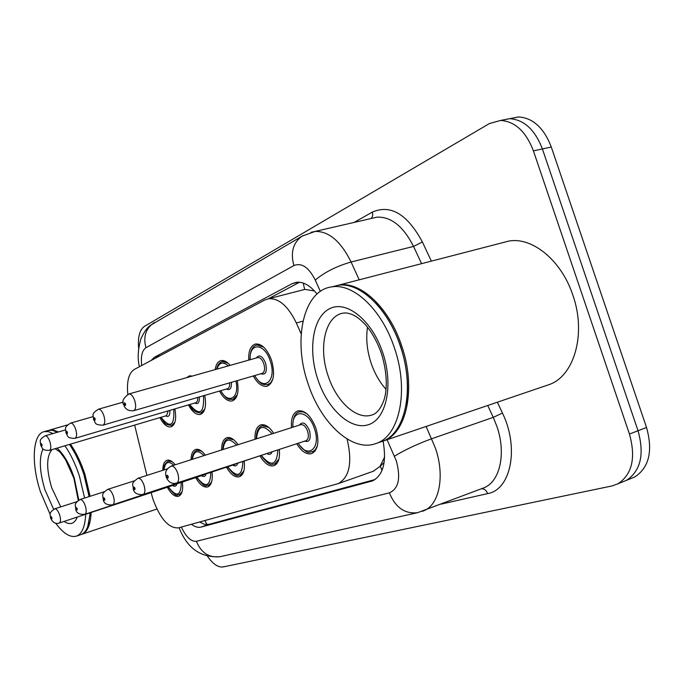 <?xml version="1.0" encoding="UTF-8"?>
<svg xmlns="http://www.w3.org/2000/svg" width="684" height="684" viewBox="0 0 684 684"><rect width="100%" height="100%" fill="white"/><g stroke="black" fill="none" stroke-linecap="round" stroke-linejoin="round"><path stroke-width="1.03" d="M186.612 377.679L189.477 375.832L192.375 376.055M215.186 369.608C215.956 364.427 217.922 361.426 221.069 360.596C223.993 360.083 227.037 361.674 230.2 365.367M248.737 360.126C248.352 350.918 250.626 345.531 255.577 343.975C261.963 343.659 267.299 349.139 271.591 360.4C275.259 374.319 273.72 382.929 266.991 386.246C262.126 386.982 257.56 383.562 253.285 375.978M191.041 459.734C191.169 453.971 192.734 450.534 195.735 449.431C198.753 448.713 201.977 450.619 205.388 455.151M221.659 449.952C221.582 443.112 223.326 439.025 226.883 437.674C230.482 436.862 234.219 439.205 238.083 444.703M255.021 439.29C254.687 431.305 256.62 426.5 260.826 424.867C265.084 423.96 269.376 426.782 273.685 433.331M291.504 427.637C290.845 418.42 292.991 412.828 297.942 410.862C305.09 410.067 311.092 415.889 315.948 428.329C319.539 441.59 318.111 450.012 311.656 453.612C306.509 454.817 301.524 451.526 296.711 443.736M162.818 470.31C162.826 464.667 164.237 461.315 167.041 460.264C169.555 459.631 172.3 461.136 175.266 464.769M151.173 492.839L152.994 499.329C160.227 518.805 168.666 528.33 178.302 527.894L338.187 483.648C349.592 477.244 352.551 462.35 347.07 438.974M384.639 456.946L380.005 466.462L384.143 462.478M314.486 290.974L304.97 289.392L302.61 289.99M373.156 471.302L380.005 466.462M134.654 425.097L146.923 475.397M301.182 333.886L296.334 322.959C288.178 306.158 278.935 298.087 268.607 298.728L264.725 300.019L134.244 369.471C128.754 373.079 126.608 381.39 127.788 394.386M204.73 395.378C206.585 405.988 205.123 412.349 200.335 414.453C196.231 415.085 192.264 411.896 188.442 404.894M237.228 380.637C239.186 391.906 237.51 398.678 232.218 400.961C227.755 401.645 223.514 398.344 219.47 391.06M174.865 408.895C176.634 418.924 175.343 424.918 171 426.867C167.212 427.449 163.502 424.362 159.868 417.616M212.014 472.251C212.886 480.348 211.467 485.238 207.774 486.923C203.806 487.795 199.831 484.785 195.838 477.885M244.205 461.341C245.052 469.814 243.461 474.952 239.434 476.765C235.125 477.74 230.85 474.636 226.618 467.463M279.311 449.431C280.132 458.314 278.337 463.743 273.933 465.71C269.231 466.787 264.631 463.59 260.117 456.125M182.38 482.297C183.269 490.052 182.012 494.712 178.601 496.276C174.942 497.063 171.222 494.139 167.46 487.487M501.064 120.444L509.571 118.683C524.029 119.623 534.974 129.712 542.403 148.941L638.035 430.758C644.567 454.304 640.728 470.814 626.518 480.313L622.183 482.075M509.973 118.691L518.455 116.947C532.947 117.862 543.9 127.891 551.295 147.026L646.542 427.5C653.04 450.936 649.159 467.403 634.897 476.893L630.554 478.663M191.392 524.277C194.889 526.894 198.095 527.834 201.028 527.099L372.558 480.886C383.245 475.218 386.751 461.956 383.083 441.094M375.183 479.501L208.765 524.38L204.396 524.32L199.634 522.003M138.63 348.301C137.715 337.092 139.63 329.791 144.384 326.422L489.47 123.53L500.602 120.444C515.035 121.401 525.97 131.55 533.417 150.873L629.442 434.041C636.009 457.699 632.213 474.269 618.054 483.759L612.043 485.939L223.189 566.925C218.222 567.609 213.04 564.138 207.645 556.519M518.455 116.947L509.571 118.683C524.029 119.623 534.974 129.712 542.403 148.941L638.035 430.758C644.567 454.304 640.728 470.814 626.518 480.313L634.897 476.893M317.025 294C310.177 285.416 303.268 281.526 296.292 282.312L292.077 283.706L154.439 357.262L150.959 360.579M268.47 298.746L299.541 282.244M70.452 444.147C76.189 452.406 81.011 462.452 84.919 474.294L90.108 496.293M91.126 512.555C90.519 524.893 87.398 532.152 81.747 534.324L81.199 534.495M69.674 444.378C75.437 452.594 80.285 462.649 84.209 474.534L89.382 496.524M90.348 512.812L87.697 526.774M69.452 444.438C75.189 452.705 80.011 462.76 83.918 474.602L89.108 496.61M90.134 512.88L88.304 525.047C86.629 530.271 84.115 533.477 80.772 534.657L76.394 536.128C70.187 537.812 63.27 533.477 55.635 523.14M64.937 445.78C70.666 454.065 75.488 464.145 79.395 476.013L84.619 498.055M85.671 514.351C85.098 526.706 82.003 533.965 76.394 536.128M50.171 514.488L40.45 491.813C31.011 463.521 32.49 433.853 44.28 431.613L48.393 431.638L52.942 433.545M47.948 430.552L52.232 430.236L57.422 432.245M48.829 430.304L53.215 429.954L58.414 431.955M333.014 286.596L339.144 285.006C360.793 281.192 389.401 307.945 401.722 345.993C416.565 388.674 406.441 434.118 382.869 441.163L381.852 441.505M502.107 242.811L508.776 241.084C532.229 236.681 561.504 260.399 572.876 295.197C586.718 334.202 573.919 377.021 548.329 384.87L547.491 385.16M375.422 302.781C386.144 314.144 394.531 328.679 400.585 346.378C407.382 367.47 409.194 387.144 406.014 405.39M331.86 286.878L337.853 285.348C359.485 281.534 388.084 308.313 400.405 346.378C415.256 389.093 405.159 434.554 381.604 441.59L380.834 441.855M394.488 348.139C409.365 390.983 399.379 436.52 375.901 443.531C352.132 452.603 320.591 423.071 307.928 383.262C292.658 339.486 303.431 290.007 331.997 286.861C353.56 283.073 382.125 309.963 394.488 348.139M386.015 389.316C379.56 382.117 374.567 373.293 371.027 362.845C366.992 350.422 365.82 338.537 367.513 327.191M204.858 520.558L207.055 524.637M303.26 283.056L304.611 289.452M380.415 466.343L381.997 470.506M302.978 321.164L296.334 322.959M646.542 427.5L629.442 434.041M551.295 147.026L533.417 150.873M208.765 524.38L201.028 527.099M181.354 527.056C186.116 537.051 191.135 541.805 196.393 541.301L389.376 492.848C398.592 488.752 400.918 478.125 396.344 460.948L387.084 439.735M179.097 527.68C187.083 548.217 200.728 557.896 220.026 556.699C209.03 557.99 201.147 552.86 196.393 541.301M426.115 426.448L435.486 448.294C444.993 475.79 439.419 504.322 424.268 510.563L422.199 511.375M481.912 488.573L484.366 487.632C500.038 481.203 506.245 453.244 496.969 426.611L493.267 417.36L431.724 438.735C417.154 444.087 404.74 449.91 394.488 456.194M497.379 402.209L502.458 413.068C519.489 447.823 510.897 489.778 487.649 493.609L441.171 504.117M354.09 222.437L372.404 212.066C390.684 204.191 407.348 214.16 422.387 241.974L431.356 261.134M311.04 232.312L315.076 231.44C328.782 231.072 340.786 241.255 351.08 261.998L413.546 246.42C403.321 226.353 391.145 216.597 377.012 217.144L372.31 218.23M320.343 291.384L315.264 280.089C324.498 272.266 336.434 266.238 351.08 261.998L359.211 279.816M502.458 413.068L493.267 417.36L487.735 405.492M421.583 263.665L413.546 246.42L422.387 241.974M315.264 280.089C308.749 267.307 301.635 262.459 293.906 265.563L145.948 347.703C142.101 350.37 140.69 356.304 141.699 365.504M371.361 218.452L372.729 215.614L372.404 212.066M487.649 493.609C486.358 490.334 484.306 488.709 481.502 488.727M293.906 265.563C290.341 252.524 293.043 242.734 302.003 236.194L302.995 235.612M145.948 347.703C143.101 336.964 145.658 328.722 153.618 322.993L154.379 322.549M220.026 556.699L417.539 512.701C404.766 514.094 395.378 507.477 389.376 492.848M160.005 355.757L154.439 357.262M298.13 282.176L292.077 283.706M373.122 480.647L371.079 481.382M163.878 469.976C163.485 466.197 164.989 463.23 168.401 461.067L172.385 461.837M173.856 465.223C168.307 460.4 165.049 461.965 164.057 469.917M176.78 484.135C176.087 486.29 174.847 486.803 173.043 485.657M59.277 523.012C55.643 524.269 52.745 522.61 50.573 518.044C50.505 514.3 48.068 513.222 54.754 508.81C56.49 508.725 58.114 510.777 59.653 514.975C60.893 519.37 60.765 522.046 59.277 523.012L174.6 484.853M51.847 517.574C51.061 516.155 50.77 516.266 50.975 517.891C51.753 519.301 52.044 519.199 51.847 517.574M182.064 491.839L179.234 494.823L181.029 494.224M168.538 487.136C176.634 497.576 180.875 496.088 181.269 482.665M174.907 422.233L171.675 425.405C164.716 424.499 165.605 424.166 160.851 417.326M160.996 417.283C170.307 428.765 174.565 426.081 173.77 409.212M65.502 429.903L45.187 435.793C46.888 435.776 48.479 437.786 49.932 441.804C51.249 446.558 51.069 449.414 49.402 450.388C41.262 450.491 42.664 447.943 40.724 445.284M41.117 444.993C41.904 446.396 42.194 446.25 41.989 444.566C41.194 443.155 40.903 443.3 41.117 444.993M49.402 450.388L166.52 415.641L168.264 410.836M169.88 410.357C170.085 415.598 168.692 417.437 165.708 415.881M192.187 459.366C192.443 454.544 194.094 451.508 197.129 450.277L201.78 451.252M203.977 455.595C197.702 449.422 193.837 450.653 192.401 459.297M205.944 474.243C205.174 476.526 203.823 477.073 201.891 475.893M84.825 514.317C79.241 514.701 76.206 512.974 75.744 509.135C75.693 505.177 73.111 504.176 80.105 499.508C81.977 499.397 83.722 501.526 85.329 505.895C86.62 510.486 86.449 513.291 84.825 514.317L203.652 474.995M77.147 508.622C76.317 507.152 76.001 507.263 76.198 508.964C77.027 510.435 77.352 510.324 77.147 508.622M211.664 481.869L208.406 485.409L210.415 484.742M197.009 477.5C205.627 488.308 210.227 486.692 210.8 472.653M222.839 449.576C223.018 443.377 224.848 439.709 228.319 438.564L233.774 439.812M236.63 445.164C229.029 437.204 224.497 438.658 223.052 449.508M237.622 463.504C236.758 465.915 235.287 466.514 233.193 465.308M103.181 499.423C103.241 495.079 100.291 494.446 107.747 489.359C109.782 489.222 111.654 491.437 113.339 495.994C114.681 500.799 114.459 503.749 112.68 504.843L235.202 464.291M104.746 498.858C103.857 497.328 103.515 497.448 103.703 499.226C104.592 500.765 104.943 500.645 104.746 498.858M243.846 470.96L240.084 475.2L242.324 474.457M227.892 467.044C237.091 478.253 242.093 476.491 242.897 461.768M256.243 438.897C256.295 431.476 258.313 427.107 262.305 425.807L268.752 427.414M272.181 433.81C263.143 423.918 257.911 425.585 256.466 438.829M272.129 451.791C271.172 454.356 269.556 455.014 267.29 453.766M143.17 494.472C137.304 494.985 133.987 493.096 133.218 488.812C133.397 483.964 129.986 483.99 137.997 478.261C140.229 478.09 142.229 480.39 144.008 485.153C145.41 490.189 145.128 493.292 143.17 494.472L269.582 452.628M134.962 488.171C134.013 486.572 133.637 486.7 133.816 488.573C134.765 490.18 135.141 490.043 134.962 488.171M278.952 458.955L274.583 464.077L277.097 463.239M261.502 455.664C271.36 467.3 276.823 465.385 277.875 449.901M292.795 427.226C292.743 418.052 294.975 412.922 299.472 411.853L303.166 411.888L307.15 413.957M298.224 443.241C307.749 459.605 321.394 448.2 314.503 428.834C308.544 409.417 291.187 408.562 293.017 427.149M299.37 425.123C302.584 421.062 305.945 422.883 309.467 430.587C311.246 439.017 309.613 442.548 304.56 441.163M305.979 440.693C308.424 439.359 308.971 436.195 307.62 431.202C305.791 426.517 303.534 424.337 300.84 424.653L171.248 466.052C173.693 465.847 175.856 468.241 177.737 473.225C179.199 478.518 178.849 481.801 176.677 483.075L305.979 440.693M168.178 476.415C167.161 474.739 166.751 474.893 166.922 476.859C167.939 478.535 168.358 478.39 168.178 476.415M317.41 445.66L315.367 449.721L312.314 451.91L315.136 450.961M204.781 409.152L201.028 412.931C195.863 412.845 192.024 410.058 189.502 404.577M189.665 404.526C199.66 416.479 204.285 413.546 203.541 395.72M93.05 416.633L70.649 423.08C72.495 423.054 74.18 425.132 75.702 429.304C77.07 434.289 76.839 437.298 75.001 438.333C66.365 438.35 68.101 435.793 65.98 433.006M66.416 432.664C67.254 434.126 67.579 433.972 67.374 432.202C66.528 430.74 66.211 430.894 66.416 432.664M75.001 438.333L195.709 402.748C197.172 402.226 197.821 400.456 197.659 397.447M199.343 396.951C199.574 402.602 198.052 404.62 194.778 403.021M237.297 394.848L232.928 399.388C229.508 398.823 228.225 401.935 220.616 390.726M220.804 390.675C228.311 404.962 239.87 398.062 235.937 381.014M123.274 402.115L98.47 409.194C100.48 409.16 102.275 411.306 103.857 415.65C105.293 420.891 104.994 424.063 102.959 425.166C93.623 425.021 95.914 422.49 93.554 419.6M94.05 419.207C94.956 420.728 95.298 420.557 95.102 418.693C94.204 417.18 93.853 417.343 94.05 419.207M102.959 425.166L227.439 388.726C229.106 388.136 229.833 386.178 229.619 382.852M224.608 360.972L222.488 361.562L228.123 363.204M231.38 382.339C231.654 388.452 229.986 390.684 226.378 389.042M228.396 365.872C222.916 361.314 219.094 362.392 216.931 369.112M272.848 379.098L270.71 382.775L267.718 384.605C263.99 384.297 261.852 386.528 254.533 375.619M254.747 375.559C263.699 392.394 277.148 380.458 270.257 361.007C264.648 342.693 248.967 342.137 250.199 359.716M256.303 357.988C259.296 354.209 262.399 355.919 265.606 363.11C267.376 371.72 265.785 375.277 260.843 373.789M133.808 410.665L262.058 373.43C264.614 372.199 265.195 368.967 263.819 363.734C262.203 359.485 260.194 357.433 257.782 357.57L128.985 393.958C131.166 393.916 133.089 396.147 134.757 400.662C136.253 406.193 135.868 409.554 133.611 410.725C128.455 411.152 125.181 409.212 123.795 404.902M124.368 404.441C125.326 406.031 125.711 405.843 125.514 403.885C124.556 402.295 124.172 402.483 124.368 404.441M259.381 344.343L257.03 344.993L263.682 347.113M128.754 394.027L128.985 393.958C123.3 397.951 121.564 401.576 123.761 404.817M60.748 506.878L51.685 487.709C46.221 468.967 46.332 456.271 52.035 449.602M57.08 448.106C63.869 454.261 69.606 464.248 74.291 478.082L78.814 500.064M77.292 517.095C74.513 523.901 70.101 525.346 64.074 521.439M53.634 509.281L45.007 489.966C39.552 471.909 38.877 458.212 42.998 448.875M381.467 353.637C388.743 377.388 386.212 394.266 383.767 400.525C380.672 408.87 376.696 413.7 371.822 415.017C356.552 420.284 336.297 401.474 328.081 375.747C318.18 347.352 325.242 315.675 343.282 313.118C346.771 312.554 350.815 313.571 355.423 316.188C357.604 317.607 358.331 317.786 364.486 323.694C371.386 331.253 377.029 341.188 381.424 353.508M382.801 352.876C393.762 385.297 386.34 419.249 368.419 424.704C350.644 430.646 327.516 409.092 317.769 379.269C307.783 349.55 312.836 316.743 329.808 308.595C346.608 299.968 372.096 320.36 382.801 352.876M304.97 289.392L268.607 298.728M373.883 471.045L338.187 483.648M266.991 386.246L267.487 386.092M618.054 483.759L626.518 480.313M500.602 120.444L509.571 118.683M417.539 512.701L482.023 488.53M139.382 366.735C137.381 358.365 137.929 348.96 141.015 338.537C144.033 332.133 147.034 327.824 150.001 325.593L302.003 236.194L315.076 231.44L372.523 218.179M54.754 508.81L76.89 501.68M168.401 461.067L170.162 460.512M168.401 487.179C177.968 499.696 176.882 493.557 179.234 494.823M171.675 425.405L173.719 424.79M45.187 435.793C38.304 440.043 40.595 441.043 40.715 445.241M80.105 499.508L104.319 491.728M197.129 450.277L199.087 449.662M196.855 477.552C206.482 490.077 206.004 484.34 208.406 485.409M107.747 489.359L134.338 480.835M228.319 438.564L230.508 437.88M103.181 499.431C103.823 503.501 106.995 505.305 112.68 504.843M227.712 467.104C237.416 479.621 237.647 474.363 240.084 475.2M137.997 478.261L167.315 468.873M262.305 425.807L264.742 425.038M261.305 455.732C270.855 468.061 272.044 463.572 274.583 464.077M171.248 466.052C163.561 470.532 165.896 474.705 166.229 477.124C168.418 482.28 171.898 484.255 176.677 483.075M299.472 411.853L302.2 410.998M297.993 443.309C309.784 457.271 308.963 450.79 312.314 451.91M201.335 412.845L203.328 412.247M70.649 423.08C63.381 427.62 65.895 428.381 65.963 432.955M233.304 399.268L235.518 398.61M98.47 409.194C90.664 414.265 93.58 414.393 93.528 419.531M222.488 361.562C219.478 362.358 217.521 364.905 216.597 369.206M268.196 384.459L270.659 383.733M257.03 344.993C252.439 345.847 250.096 350.781 249.985 359.775M81.747 534.324L156.91 509.05M88.544 524.457L88.304 525.047M78.267 500.414L73.898 478.287M55.096 448.695L58.969 451.337C59.722 451.585 61.987 454.501 65.749 460.076L73.889 478.27M44.28 431.613L48.718 430.33M49.701 430.048L67.536 424.909M382.869 441.163L548.329 384.87M375.901 443.531L381.604 441.59M331.997 286.861L337.853 285.348M339.144 285.006L508.776 241.084"/></g></svg>
